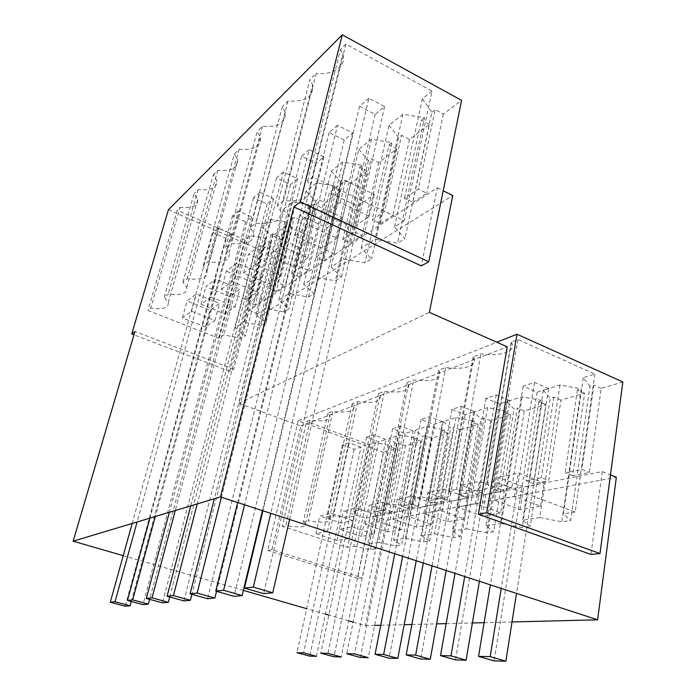 <?xml version="1.0" encoding="UTF-8"?>
<svg xmlns="http://www.w3.org/2000/svg" width="696" height="696" viewBox="0 0 696 696"><rect width="100%" height="100%" fill="white"/><g stroke="black" fill="none" stroke-linecap="round" stroke-linejoin="round"><path stroke-width="0.52" stroke-dasharray="3.48 2.61" d="M235.004 327.833L261.574 226.557L270.509 219.458L243.783 322.283L235.004 327.833L245.427 335.863L241.521 338.221L223.773 334.941L218.614 338.204L147.961 310.468L150.693 308.25L180.116 207.382L177.289 210.175L147.961 310.468M307.528 181.178L340.579 49.329L345.929 44.057L432.033 91.106L404.211 220.754L312.826 176.888L307.528 181.178L310.077 185.38C312.565 197.02 303.708 202.11 283.507 200.648L277.304 205.677L280.27 210.366C282.245 220.415 274.059 224.678 255.719 223.164L250.125 227.688L253.422 232.69C254.988 241.425 247.393 245.027 230.628 243.487L225.565 247.593L229.115 252.752C230.367 260.408 223.285 263.471 207.869 261.931L203.258 265.663L206.999 270.892C208.008 277.643 201.388 280.262 187.12 278.739L182.909 282.15L186.798 287.37C187.615 293.364 181.395 295.617 168.136 294.121L164.273 297.253L168.275 302.412C168.937 307.771 163.073 309.72 150.693 308.25M404.211 220.754L394.536 226.879L404.898 238.693L397.555 243.139L375.048 239.215L361.172 247.994L371.568 258.868L364.93 262.879L343.598 259.112L331.052 267.055L341.405 277.121L335.394 280.758L315.114 277.139L303.708 284.36L314 293.703L308.519 297.027L289.197 293.547L278.783 300.133L288.979 308.85L283.959 311.886L265.507 308.537L255.971 314.566L266.046 322.726L261.435 325.519L243.783 322.283M352.741 227.522L324.214 214.229L340.248 202.51L369.341 216.317L352.741 227.522L357.683 206.164L329.425 192.696L345.486 180.481L374.291 194.462L357.683 206.164M221.319 289.397L232.16 281.48L257.224 291.989L245.949 299.593L221.319 289.397L226.244 271.179L237.119 262.905L261.983 273.545L250.673 281.497L226.244 271.179M307.806 257.851L294.251 266.994L267.803 255.441L280.862 245.905L307.806 257.851L312.687 237.841L299.115 247.402L272.893 235.7L285.986 225.739L312.687 237.841M210.949 296.975L235.161 306.875L224.825 313.853L201.014 304.23L210.949 296.975L215.83 279.105L239.85 289.127L229.471 296.426L205.851 286.691L215.83 279.105M281.332 275.712L269.004 284.038L243.487 273.206L255.362 264.532L281.332 275.712L286.16 256.519L273.798 265.22L248.498 254.249L260.408 245.192L286.16 256.519M205.39 326.972L182.352 317.872L191.496 311.19L214.907 320.543L205.39 326.972L209.957 310.172L187.094 300.959L196.281 293.973L219.518 303.439L209.957 310.172M336.995 238.145L322.03 248.246L294.582 235.883L309.007 225.339L336.995 238.145L341.919 217.256L326.937 227.801L299.732 215.281L314.2 204.276L341.919 217.256M261.574 226.557L270.857 235.239L245.427 335.863M255.067 298.532L251.134 301.15L241.521 338.221M218.614 338.204L244.853 239.842L250.125 235.657L266.533 238.545L250.325 301.003L251.134 301.15M250.125 235.657L223.773 334.941M244.853 239.842L177.289 210.175M164.273 297.253L194.175 193.54L197.76 199.508C198.055 205.886 192.174 208.504 180.116 207.382M182.909 282.15L213.411 174.592L216.882 180.612C217.3 187.729 211.053 190.73 198.169 189.608L194.175 193.54M198.169 189.608L168.136 294.121M203.258 265.663L234.352 153.964L237.684 159.984C238.25 167.971 231.603 171.416 217.752 170.32L213.411 174.592M217.752 170.32L187.12 278.739M225.565 247.593L257.224 131.431L260.374 137.373C261.13 146.386 254.04 150.362 239.085 149.301L234.352 153.964M239.085 149.301L207.869 261.931M250.125 227.688L282.315 106.714L285.23 112.456C286.247 122.705 278.635 127.325 262.409 126.324L257.224 131.431M262.409 126.324L230.628 243.487M277.304 205.677L309.964 79.483L312.582 84.86C313.931 96.587 305.744 101.999 288.014 101.103L282.315 106.714M288.014 101.103L255.719 223.164M283.507 200.648L316.262 73.28L309.964 79.483M340.579 49.329L342.815 54.114C346.86 66.285 333.497 75.377 316.262 73.28M345.929 44.057L312.826 176.888M432.033 91.106L422.385 98.78L394.536 226.879M422.385 98.78L431.851 112.178L404.898 238.693M361.172 247.994L389.038 125.271L402.923 114.24L424.534 117.772L407.665 196.15L418.322 189.051L435.165 109.646L443.343 114.057L461.596 100.381M389.038 125.271L398.573 137.617L401.566 135.329L409.483 139.426L429.397 124.506L412.806 202.388L404.454 198.29L407.665 196.15L397.555 243.139M402.923 114.24L375.048 239.215M398.573 137.617L371.568 258.868M331.052 267.055L358.797 149.301L371.403 139.287L391.935 142.689L375.04 217.891L384.671 211.471L401.566 135.329M358.797 149.301L368.341 160.724L371.072 158.636L378.728 162.472L396.833 148.909L380.199 223.651L372.134 219.832L375.04 217.891L364.93 262.879M371.403 139.287L343.598 259.112M368.341 160.724L341.405 277.121M303.708 284.36L331.252 171.19L342.745 162.055L362.303 165.344L345.451 237.606L354.203 231.777L371.072 158.636M331.252 171.19L340.77 181.804L343.259 179.899L350.671 183.492L367.201 171.112L350.61 242.947L342.806 239.372L345.451 237.606L335.394 280.758M342.745 162.055L315.114 277.139M340.77 181.804L314 293.703M278.783 300.133L306.049 191.217L316.576 182.848L335.237 186.032L318.498 255.571L326.485 250.247L343.259 179.899M306.049 191.217L315.505 201.109L317.794 199.361L324.971 202.745L340.126 191.391L323.623 260.539L316.08 257.181L318.498 255.571L308.519 297.027M316.576 182.848L289.197 293.547M315.505 201.109L288.979 308.85M255.971 314.566L282.898 209.609L292.581 201.918L310.433 204.989L293.834 272.005L301.15 267.134L317.794 199.361M282.898 209.609L292.285 218.866L294.391 217.256L301.351 220.449L315.288 210.001L298.923 276.651L291.624 273.485L293.834 272.005L283.959 311.886M292.581 201.918L265.507 308.537M292.285 218.866L266.046 322.726M270.509 219.458L287.605 222.442L271.188 287.1L277.913 282.611L294.391 217.256M270.857 235.239L272.806 233.752L279.557 236.77L292.424 227.131L276.225 291.45L269.152 288.457L271.188 287.1L261.435 325.519M324.214 214.229L329.425 192.696M369.341 216.317L374.291 194.462M340.248 202.51L345.486 180.481M232.16 281.48L237.119 262.905M245.949 299.593L250.673 281.497M257.224 291.989L261.983 273.545M294.251 266.994L299.115 247.402M280.862 245.905L285.986 225.739M267.803 255.441L272.893 235.7M235.161 306.875L239.85 289.127M201.014 304.23L205.851 286.691M224.825 313.853L229.471 296.426M269.004 284.038L273.798 265.22M255.362 264.532L260.408 245.192M243.487 273.206L248.498 254.249M182.352 317.872L187.094 300.959M214.907 320.543L219.518 303.439M191.496 311.19L196.281 293.973M322.03 248.246L326.937 227.801M309.007 225.339L314.2 204.276M294.582 235.883L299.732 215.281M292.424 227.131L285.551 224.008L287.605 222.442M272.806 233.752L256.528 296.87L254.605 298.149M168.432 209.757L261.348 250.421L271.31 242.956L255.301 305.092L263.471 299.759L256.528 296.87M255.301 305.092L248.446 302.255L250.325 301.003M271.31 242.956L264.637 239.998L248.446 302.255M264.637 239.998L266.533 238.545M431.851 112.178L435.165 109.646M412.806 202.388L426.805 193.27L418.322 189.051M429.397 124.506L421.324 120.225L404.454 198.29M421.324 120.225L424.534 117.772M380.199 223.651L392.857 215.403L384.671 211.471M396.833 148.909L389.02 144.916L372.134 219.832M389.02 144.916L391.935 142.689M350.61 242.947L362.111 235.448L354.203 231.777M367.201 171.112L359.649 167.371L342.806 239.372M359.649 167.371L362.303 165.344M323.623 260.539L334.124 253.692L326.485 250.247M340.126 191.391L332.81 187.885L316.08 257.181M332.81 187.885L335.237 186.032M298.923 276.651L308.554 270.37L301.15 267.134M315.288 210.001L308.197 206.695L291.624 273.485M308.197 206.695L310.433 204.989M276.225 291.45L285.082 285.673L277.913 282.611M285.551 224.008L269.152 288.457M443.343 114.057L426.805 193.27M261.348 250.421L229.871 371.325L233.725 369.202L249.02 310.225L437.349 187.807L421.289 265.889M279.557 236.77L263.471 299.759M301.351 220.449L285.082 285.673M324.971 202.745L308.554 270.37M350.671 183.492L334.124 253.692M378.728 162.472L362.111 235.448M409.483 139.426L392.857 215.403M229.871 371.325L133.954 334.828M622.859 381.991L601.213 388.351L589.442 472.453L572.678 475.786L584.657 393.214L560.967 400.165L548.726 480.553L533.51 483.572L545.899 404.594L524.314 410.936L511.734 487.905L497.866 490.663L510.551 414.973L490.784 420.784L477.978 494.612L465.285 497.135L478.169 424.49L460.012 429.815L447.041 500.763L435.383 503.077L448.389 433.234L431.65 438.149L418.6 506.418L407.847 508.558L420.923 441.299L405.446 445.84L392.353 511.638L382.417 513.613L395.511 448.763L383.496 452.287L357.605 578.298L362.346 577.81L374.892 516.354L602.231 471.601L610.47 474.907M602.231 471.601L590.965 554.46M437.349 187.807L443.213 190.756M249.02 310.225L261.27 315.245L452.748 195.55M348.661 620.823L328.86 615.099M325.423 614.107L306.623 608.669M243.382 590.391L123.236 555.669M233.725 369.202L134.937 331.461M261.27 315.245L238.85 403.254L300.803 426.065L271.936 549.762L362.346 577.81M374.892 516.354L386.498 520.295L616.343 477.265M353.159 622.12L365.391 625.66L386.498 520.295M365.391 625.66L374.613 625.426M380.738 625.269L404.167 624.677M411.858 624.486L436.618 623.868M446.145 623.625L472.384 622.963M484.12 622.668L512.03 621.963M300.803 426.065L507.253 346.86M383.496 452.287L298.166 420.697L496.787 342.223M298.166 420.697L267.716 550.492L271.936 549.762M238.85 403.254L429.397 312.365M357.605 578.298L267.716 550.492M560.967 400.165L553.825 397.111L550.24 398.182L543.315 390.195L559.976 384.992L581.212 388.89L569.041 472.045L581.856 469.435L589.442 472.453M584.657 393.214L577.384 390.038L581.212 388.89M577.384 390.038L565.169 472.836L569.041 472.045L561.75 521.835L570.642 520.538L589.93 386.271L593.871 385.097L581.856 469.435M572.678 475.786L565.169 472.836M601.213 388.351L593.871 385.097M594.845 374.091L575.166 512.021L493.838 481.458L487.104 482.885L511.221 342.11L517.867 339.535L594.845 374.091L583.3 377.702L589.93 386.271M511.221 342.11L511.447 342.467C517.041 351.149 500.293 356.952 480.98 353.846L473.132 356.891L473.767 357.857C478.517 365.574 463.501 370.402 445.745 367.505L438.619 370.272L439.602 371.707C441.212 379.242 432.573 381.982 413.702 379.938L407.212 382.452L408.5 384.244C409.84 390.935 401.827 393.284 384.453 391.282L378.502 393.588L380.051 395.65C381.173 401.618 373.7 403.628 357.622 401.688L352.159 403.802L353.925 406.064C354.873 411.414 347.878 413.146 332.949 411.258L327.903 413.215L329.861 415.616C330.652 420.428 324.092 421.924 310.155 420.097L306.579 421.48L282.272 526.324L285.812 525.576L310.155 420.097M395.511 448.763L389.342 446.458L391.639 445.762L375.44 442.665L369.037 444.666L306.579 421.48M389.342 446.458L376.084 511.447L385.949 509.428L392.353 511.638M382.417 513.613L376.084 511.447M405.446 445.84L399.208 443.491L385.949 509.428M420.923 441.299L414.59 438.88L417.069 438.132L400.209 434.922L389.36 438.315L396.859 444.196L399.208 443.491M414.59 438.88L401.34 506.288L412.015 504.104L418.6 506.418M407.847 508.558L401.34 506.288M431.65 438.149L425.247 435.679L412.015 504.104M448.389 433.234L441.89 430.694L444.57 429.884L426.979 426.552L415.242 430.224L422.716 436.444L425.247 435.679M441.89 430.694L428.692 500.702L440.281 498.336L447.041 500.763M435.383 503.077L428.692 500.702M460.012 429.815L453.435 427.231L440.281 498.336M478.169 424.49L471.479 421.811L474.394 420.941L456.019 417.478L443.274 421.463L450.677 428.049L453.435 427.231M471.479 421.811L458.403 494.638L471.018 492.063L477.978 494.612M465.285 497.135L458.403 494.638M490.784 420.784L484.024 418.044L471.018 492.063M510.551 414.973L503.678 412.154L506.853 411.197L487.618 407.604L473.741 411.945L481.032 418.949L484.024 418.044M503.678 412.154L490.784 488.027L504.574 485.208L511.734 487.905M497.866 490.663L490.784 488.027M524.314 410.936L517.363 408.047L504.574 485.208M545.899 404.594L538.835 401.601L542.315 400.557L522.13 396.816L506.958 401.566L514.1 409.03L517.363 408.047M538.835 401.601L526.228 480.788L541.357 477.7L548.726 480.553M533.51 483.572L526.228 480.788M553.825 397.111L541.357 477.7M559.976 384.992L539.652 517.519L522.731 520.147L530.265 526.411L550.24 398.182M543.315 390.195L522.731 520.147M539.652 517.519L561.75 521.835M583.3 377.702L563.395 513.848L570.642 520.538M575.166 512.021L563.395 513.848M517.867 339.535L493.838 481.458M487.104 482.885L487.357 483.163C493.595 489.906 476.612 492.977 456.515 489.375L480.98 353.846M473.132 356.891L448.598 491.054L456.515 489.375M448.598 491.054L449.312 491.802C454.645 497.762 439.454 500.233 421.028 496.9L445.745 367.505M438.619 370.272L413.868 498.414L421.028 496.9M413.868 498.414L414.964 499.528C417.069 505.113 408.369 506.514 388.881 503.721L413.702 379.938M407.212 382.452L382.382 505.096L388.881 503.721M382.382 505.096L383.809 506.488C385.61 511.43 377.545 512.569 359.632 509.916L384.453 391.282M378.502 393.588L353.699 511.177L359.632 509.916M353.699 511.177L355.421 512.778C356.961 517.163 349.453 518.102 332.905 515.588L357.622 401.688M352.159 403.802L327.468 516.737L332.905 515.588M327.468 516.737L329.425 518.494C330.757 522.418 323.744 523.183 308.38 520.791L332.949 411.258M327.903 413.215L303.386 521.843L308.38 520.791M303.386 521.843L305.553 523.714C306.701 527.229 300.115 527.846 285.812 525.576M369.037 444.666L347.426 547.291L282.272 526.324M375.44 442.665L353.812 546.299L347.426 547.291M353.812 546.299L370.516 549.649L375.736 548.892L396.859 444.196M391.639 445.762L370.516 549.649M389.36 438.315L367.714 544.15L375.736 548.892M400.209 434.922L378.554 542.471L367.714 544.15M378.554 542.471L395.963 545.942L401.609 545.125L422.716 436.444M417.069 438.132L395.963 545.942M415.242 430.224L393.605 540.139L401.609 545.125M426.979 426.552L405.368 538.321L393.605 540.139M405.368 538.321L423.542 541.932L429.684 541.044L450.677 428.049M444.57 429.884L423.542 541.932M443.274 421.463L421.724 535.781L429.684 541.044M456.019 417.478L434.53 533.806L421.724 535.781M434.53 533.806L453.548 537.573L460.239 536.599L481.032 418.949M474.394 420.941L453.548 537.573M473.741 411.945L452.365 531.039L460.239 536.599M487.618 407.604L466.363 528.873L452.365 531.039M466.363 528.873L486.313 532.805L493.629 531.744L514.1 409.03M506.853 411.197L486.313 532.805M506.958 401.566L485.895 525.845L493.629 531.744M522.13 396.816L501.25 523.47L485.895 525.845M501.25 523.47L522.217 527.585L530.265 526.411M542.315 400.557L522.217 527.585M348.992 538.469L337.082 540.487L315.862 533.623L327.459 531.457L348.992 538.469L352.759 520.599L340.84 522.948L319.769 515.962L331.374 513.448L352.759 520.599M500.633 512.856L482.163 515.98L457.429 507.149L475.507 503.765L500.633 512.856L504.296 490.741L485.852 494.377L461.335 485.347L479.387 481.449L504.296 490.741M361.381 536.381L339.526 529.195L352.106 526.846L374.283 534.197L361.381 536.381L365.156 518.155L343.459 510.838L356.048 508.115L378.058 515.614L365.156 518.155M423.812 513.43L440.22 510.368L464.554 518.955L447.772 521.791L423.812 513.43L427.753 492.611L444.144 489.07L468.277 497.84L451.513 501.146L427.753 492.611M401.775 529.56L387.733 531.927L365.217 524.393L378.902 521.835L401.775 529.56L405.542 510.203L391.517 512.961L369.167 505.279L382.861 502.321L405.542 510.203M494.525 500.207L514.544 496.465L540.496 506.123L520.06 509.576L494.525 500.207L498.362 477.343L518.337 473.028L544.063 482.911L523.679 486.93L498.362 477.343M393.205 519.155L408.16 516.362L431.746 524.497L416.425 527.081L393.205 519.155L397.155 499.223L412.11 495.996L435.505 504.296L420.193 507.314L397.155 499.223M337.082 540.487L340.84 522.948M327.459 531.457L331.374 513.448M315.862 533.623L319.769 515.962M482.163 515.98L485.852 494.377M475.507 503.765L479.387 481.449M457.429 507.149L461.335 485.347M339.526 529.195L343.459 510.838M374.283 534.197L378.058 515.614M352.106 526.846L356.048 508.115M440.22 510.368L444.144 489.07M447.772 521.791L451.513 501.146M464.554 518.955L468.277 497.84M387.733 531.927L391.517 512.961M378.902 521.835L382.861 502.321M365.217 524.393L369.167 505.279M514.544 496.465L518.337 473.028M520.06 509.576L523.679 486.93M540.496 506.123L544.063 482.911M408.16 516.362L412.11 495.996M416.425 527.081L420.193 507.314M431.746 524.497L435.505 504.296M218.448 228.062L213.063 232.716L225.774 238.258L231.272 233.699L218.448 228.062L137.112 521.974M213.063 232.716L132.196 523.453M231.272 233.699L131.274 601.466M225.774 238.258L125.184 606.251M360.954 447.215L349.14 442.856L342.441 445.04L354.168 449.338L360.954 447.215L316.445 656.311M349.14 442.856L303.587 652.848M354.168 449.338L309.729 656.137M342.441 445.04L296.983 652.717M238.319 210.923L232.473 215.96L245.592 221.824L251.56 216.882L238.319 210.923L155.312 516.51M232.473 215.96L149.945 518.12M251.56 216.882L149.605 599.334M245.592 221.824L142.95 604.624M385.949 439.402L373.787 434.826L366.54 437.184L378.607 441.699L385.949 439.402L341.231 656.954M373.787 434.826L327.964 653.344M378.607 441.699L333.932 656.763M366.54 437.184L320.786 653.196M259.904 192.287L253.553 197.777L267.107 203.989L273.589 198.612L259.904 192.287L175.27 510.516M253.553 197.777L169.372 512.282M273.589 198.612L169.728 596.968M267.107 203.989L162.42 602.849M413.032 430.946L400.513 426.126L392.648 428.684L405.063 433.434L413.032 430.946L368.245 657.65M400.513 426.126L354.551 653.883M405.063 433.434L360.284 657.442M392.648 428.684L346.712 653.727M283.446 171.973L276.503 177.959L290.528 184.579L297.601 178.707L283.446 171.973L197.229 503.913M276.503 177.959L190.73 505.87M297.601 178.707L191.922 594.314M290.528 184.579L183.874 600.892M442.482 421.741L429.589 416.652L421.028 419.444L433.808 424.447L442.482 421.741L416.243 560.724M429.589 416.652L402.619 556.287M433.808 424.447L389.081 658.19M421.028 419.444L394.745 553.72M309.224 149.727L301.612 156.296L316.115 163.36L323.875 156.931L309.224 149.727L221.371 497.24M301.612 156.296L214.325 498.78M323.875 156.931L216.534 591.322M316.115 163.36L207.608 598.725M474.628 411.693L461.344 406.307L451.982 409.361L465.145 414.659L474.628 411.693L446.18 570.476M461.344 406.307L432.033 565.865M465.145 414.659L420.671 658.999M451.982 409.361L423.316 563.029M337.551 125.28L329.173 132.51L344.207 140.07L352.741 132.997L337.551 125.28L244.557 504.791M329.173 132.51L237.649 502.547M352.741 132.997L262.453 510.629M344.207 140.07L234.039 596.315M509.855 400.687L496.161 394.971L485.878 398.321L499.45 403.941L509.855 400.687L479.413 581.299M496.161 394.971L464.71 576.514M499.45 403.941L455.497 659.904M485.878 398.321L455.01 573.356M368.854 98.267L359.58 106.262L375.17 114.396L384.61 106.575L368.854 98.267L270.761 513.335M359.58 106.262L262.931 510.777M384.61 106.575L289.606 519.468M375.17 114.396L263.619 593.618M548.622 388.568L534.511 382.478L523.166 386.176L537.155 392.152L548.622 388.568L516.51 593.392M534.511 382.478L501.224 588.407M537.155 392.152L494.082 660.895M523.166 386.176L490.367 584.866M168.275 302.412L197.76 199.508M186.798 287.37L216.882 180.612M206.999 270.892L237.684 159.984M229.115 252.752L260.374 137.373M253.422 232.69L285.23 112.456M280.27 210.366L312.582 84.86M310.077 185.38L342.815 54.114M487.357 483.163L511.447 342.467M449.312 491.802L473.767 357.857M414.964 499.528L439.602 371.707M383.809 506.488L408.5 384.244M355.421 512.778L380.051 395.65M329.425 518.494L353.925 406.064M305.553 523.714L329.861 415.616"/><path stroke-width="1.04" d="M133.954 334.828L131.727 333.984L168.432 209.757L342.284 34.8L461.596 100.381L428.762 261.774L300.298 201.857L342.284 34.8M123.236 555.669L73.141 541.192L220.449 496.944L293.86 206.903L421.289 265.889L428.762 261.774M293.86 206.903L300.298 201.857M131.727 333.984L134.937 331.461L73.141 541.192M512.03 621.963L597.612 619.805L616.343 477.265L610.47 474.907M599.987 553.538L590.965 554.46L478.404 514.222L486.687 512.795L599.987 553.538L622.859 381.991L517.015 334.228L486.687 512.795M443.213 190.756L452.748 195.55L429.397 312.365L507.253 346.86L478.404 514.222M597.612 619.805L220.449 496.944M328.86 615.099L325.423 614.107M306.623 608.669L243.382 590.391M353.159 622.12L348.661 620.823M374.613 625.426L380.738 625.269M404.167 624.677L411.858 624.486M436.618 623.868L446.145 623.625M472.384 622.963L484.12 622.668M496.787 342.223L517.015 334.228M115.031 601.744L110.281 602.24L125.184 606.251L130.1 605.798L115.031 601.744L137.112 521.974M132.196 523.453L110.281 602.24M131.274 601.466L130.1 605.798M316.445 656.311L303.587 652.848L296.983 652.717L309.729 656.137L316.445 656.311M132.675 599.874L127.464 600.43L142.95 604.624L148.326 604.137L132.675 599.874L155.312 516.51M149.945 518.12L127.464 600.43M149.605 599.334L148.326 604.137M341.231 656.954L327.964 653.344L320.786 653.196L333.932 656.763L341.231 656.954M152.041 597.829L146.317 598.438L162.42 602.849L168.336 602.31L152.041 597.829L175.27 510.516M169.372 512.282L146.317 598.438M169.728 596.968L168.336 602.31M368.245 657.65L354.551 653.883L346.712 653.727L360.284 657.442L368.245 657.65M173.426 595.567L167.092 596.237L183.874 600.892L190.408 600.3L173.426 595.567L197.229 503.913M190.73 505.87L167.092 596.237M191.922 594.314L190.408 600.3M397.808 658.407L383.653 654.475L375.057 654.301L389.081 658.19L397.808 658.407L416.243 560.724M402.619 556.287L383.653 654.475M394.745 553.72L375.057 654.301M197.151 593.062L190.112 593.81L207.608 598.725L214.873 598.064L197.151 593.062L221.371 497.24M214.325 498.78L190.112 593.81M216.534 591.322L214.873 598.064M430.276 659.251L415.634 655.119L406.177 654.927L420.671 658.999L430.276 659.251L446.18 570.476M432.033 565.865L415.634 655.119M423.316 563.029L406.177 654.927M223.607 590.269L215.743 591.095L234.039 596.315L242.138 595.576L223.607 590.269L244.557 504.791M237.649 502.547L215.743 591.095M262.453 510.629L242.138 595.576M466.111 660.173L450.973 655.832L440.507 655.623L455.497 659.904L466.111 660.173L479.413 581.299M464.71 576.514L450.973 655.832M455.01 573.356L440.507 655.623M253.318 587.128L244.47 588.068L263.619 593.618L272.728 592.792L253.318 587.128L270.761 513.335M262.931 510.777L244.47 588.068M289.606 519.468L272.728 592.792M505.879 661.2L490.202 656.633L478.552 656.398L494.082 660.895L505.879 661.2L516.51 593.392M501.224 588.407L490.202 656.633M490.367 584.866L478.552 656.398"/></g></svg>
